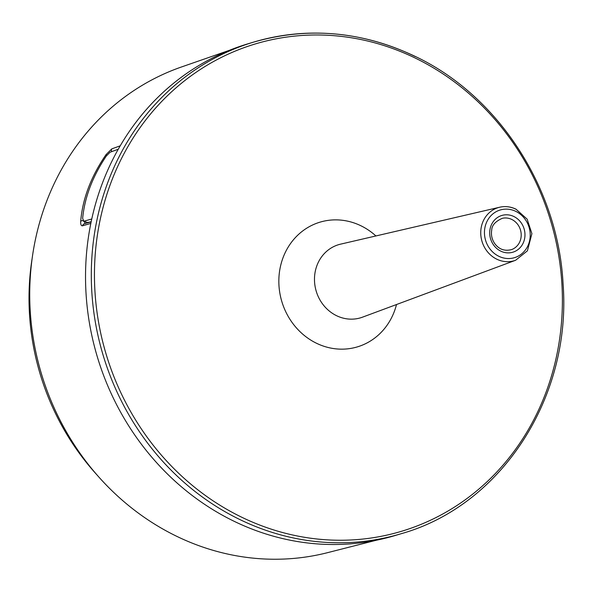 <?xml version="1.0" encoding="UTF-8"?>
<svg xmlns="http://www.w3.org/2000/svg" width="593" height="593" viewBox="0 0 593 593"><rect width="100%" height="100%" fill="white"/><g stroke="black" fill="none" stroke-linecap="round" stroke-linejoin="round"><path stroke-width="0.89" d="M32.111 258.6A242.381 221.078 73.3 0 0 97.193 475.149M84.451 223.761A2.854 2.624 73.8 0 0 82.597 225.785L90.87 223.391M84.384 223.783L84.376 223.783A2.854 2.624 73.8 0 0 84.376 223.783L91.152 221.819M82.805 220.589A2.854 1.534 -175.8 0 0 80.7 221.337C80.552 224.525 81.182 226.007 82.597 225.785M85.118 223.568L84.31 221.552M106.851 155.277L106.043 154.617C91.011 176.558 82.56 198.796 80.7 221.337M111.736 151.623A2.854 2.602 -109.9 0 1 111.81 148.873L106.043 154.617M120.357 145.774L111.81 148.873M376.518 540.193L327.506 552.676A253.782 231.485 -106.7 0 1 41.443 373.849A253.782 231.485 -106.7 0 1 181.532 66.957L229.306 50.346M91.166 221.76L87.608 222.479A5.7 2.276 108 0 1 87.097 222.457L87.097 222.457A5.7 2.276 108 0 1 87.045 222.442M401.194 533.707L395.427 535.442A256.636 234.079 -106.7 0 1 162.163 468.648A256.636 234.079 -106.7 0 1 91.759 218.987L83.813 221.248L82.642 218.38C84.651 197.358 92.545 176.566 106.332 155.996L110.024 152.253L118.259 149.236A256.636 234.079 -106.7 0 1 247.696 43.889L253.47 42.155A256.636 234.079 73.3 0 0 103.152 355.303A256.636 234.079 73.3 0 0 401.194 533.707C501.574 505.54 571.845 396.865 563.068 283.691C558.102 187.877 498.305 95.784 415.5 56.543C362.123 31.221 308.115 26.426 253.47 42.155A256.636 234.079 73.3 0 1 415.233 56.535M88.298 222.649A5.7 5.122 78.5 0 1 87.608 222.479L83.383 221.248M91.759 218.987A256.636 234.079 -106.7 0 1 118.259 149.236M88.527 222.583L88.075 222.39M511.781 219.454A16.33 14.892 -106.7 0 1 520.128 240.973A16.33 14.892 -106.7 0 1 511.715 249.542C504.747 251.417 499.091 249.438 494.747 243.612C491.908 239.446 490.9 234.917 491.723 230.017C491.945 225.229 495.481 221.322 502.33 218.32A16.33 14.892 -106.7 0 1 511.781 219.454M515.866 211.397A24.884 22.697 -106.7 0 1 521.469 254.019A24.884 22.697 -106.7 0 1 484.681 236.088A24.884 22.697 -106.7 0 1 515.866 211.397M515.747 209.151A27.738 25.299 73.3 0 0 499.691 207.224A27.738 25.299 73.3 0 0 482.02 241.447A27.738 25.299 73.3 0 0 515.628 260.253L527.414 250.824L531.906 233.635L527.125 219.128L515.992 209.173C510.684 206.638 505.251 205.986 499.691 207.224L340.567 244.153A38.182 34.831 -106.7 0 0 316.239 291.267A38.182 34.831 -106.7 0 0 362.508 317.166L515.628 260.253M513.909 216.541A19.184 17.494 73.3 0 0 489.877 235.569A19.184 17.494 73.3 0 0 518.23 249.394A19.184 17.494 73.3 0 0 513.909 216.541M375.903 235.947A65.104 59.382 73.3 0 0 361.011 225.814A65.104 59.382 73.3 0 0 282.312 259.749A65.104 59.382 73.3 0 0 320.835 345.156A65.104 59.382 73.3 0 0 396.509 304.528M415.56 58.218A254.404 232.048 -106.7 0 1 472.917 493.962A254.404 232.048 -106.7 0 1 96.8 310.628A254.404 232.048 -106.7 0 1 415.56 58.218M83.368 221.241L87.097 222.457A5.7 5.7 0 0 0 88.149 222.694"/></g></svg>
